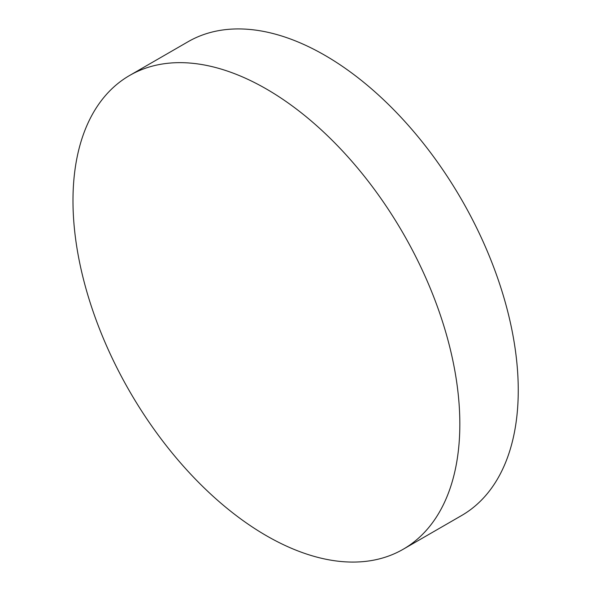 <?xml version="1.0" encoding="UTF-8"?>
<svg xmlns="http://www.w3.org/2000/svg" width="591" height="591" viewBox="0 0 591 591"><rect width="100%" height="100%" fill="white"/><g stroke="black" fill="none" stroke-linecap="round" stroke-linejoin="round"><path stroke-width="0.89" d="M459.835 424.035A273.552 157.937 60 0 1 403.18 549.261A273.552 157.937 60 0 1 266.408 535.719A273.552 157.937 60 0 1 72.981 200.689A273.552 157.937 60 0 1 129.636 75.463A273.552 157.937 60 0 1 266.408 89.012A273.552 157.937 60 0 1 459.835 424.035M129.636 75.463L188.049 41.739A273.552 157.937 60 0 1 324.821 55.281A273.552 157.937 60 0 1 503.532 296.342A273.552 157.937 60 0 1 461.601 515.537L403.18 549.261"/></g></svg>
